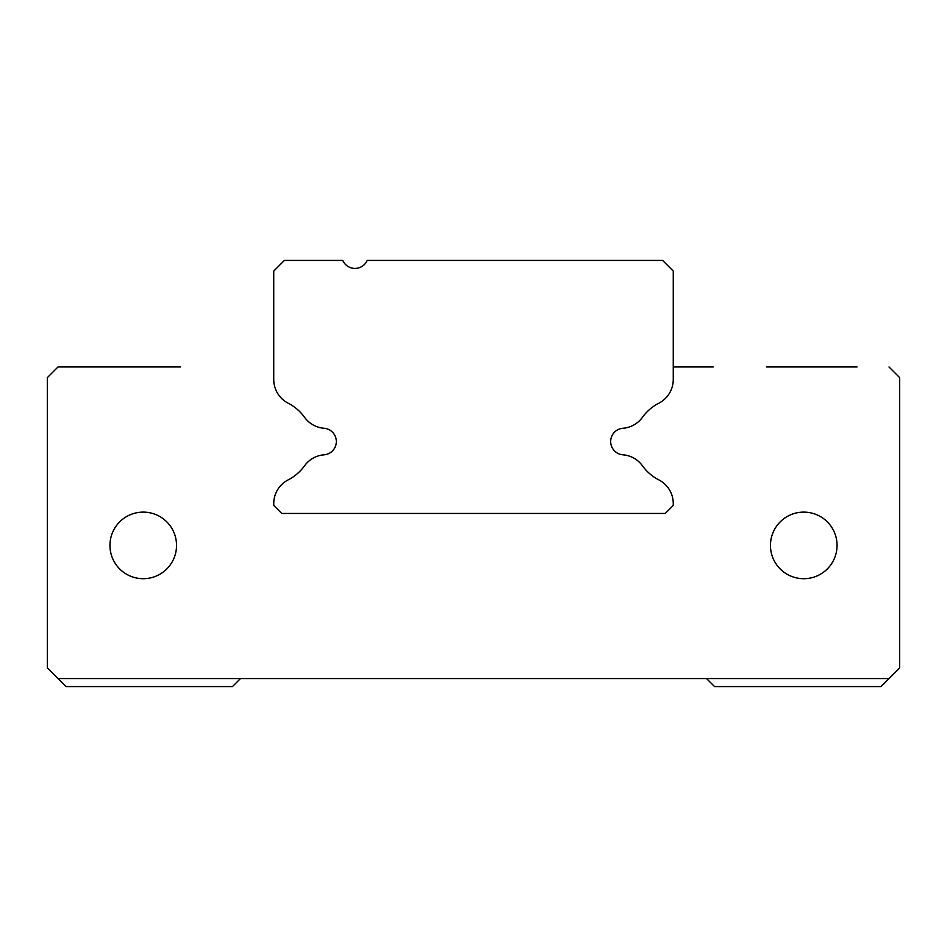 <?xml version="1.0" encoding="UTF-8"?>
<svg xmlns="http://www.w3.org/2000/svg" width="947" height="947" viewBox="0 0 947 947"><rect width="100%" height="100%" fill="white"/><g stroke="black" fill="none" stroke-linecap="round" stroke-linejoin="round"><path stroke-width="1.42" d="M665.268 513.452L281.733 513.452L273.742 505.461L273.742 503.555A26.634 26.634 0 0 1 288.172 479.88A46.498 46.498 0 0 0 304.555 465.77A26.634 26.634 0 0 1 324.063 454.82A13.317 13.317 0 0 0 336.339 441.539A13.317 13.317 0 0 0 324.063 428.257A26.634 26.634 0 0 1 304.555 417.307A46.498 46.498 0 0 0 288.172 403.197A26.634 26.634 0 0 1 273.742 379.522L273.742 271.079L284.396 260.425L342.767 260.425A13.317 13.317 0 0 0 367.187 260.425L662.604 260.425L673.258 271.079L673.258 379.522A26.634 26.634 0 0 1 658.828 403.197A46.498 46.498 0 0 0 642.445 417.307A26.634 26.634 0 0 1 622.937 428.257A13.317 13.317 0 0 0 610.673 441.539A13.317 13.317 0 0 0 622.937 454.82A26.634 26.634 0 0 1 642.445 465.77A46.498 46.498 0 0 0 658.828 479.88A26.634 26.634 0 0 1 673.258 503.555L673.258 505.461L665.268 513.452M336.149 439.325A13.317 13.317 0 0 1 324.063 454.82A26.634 26.634 0 0 0 304.555 465.77A46.498 46.498 0 0 1 288.172 479.88A26.634 26.634 0 0 0 273.742 503.555L273.742 505.461M706.557 678.585L240.455 678.585L232.465 686.575L65.994 686.575L47.35 667.931L47.35 377.616L47.35 667.931L58.004 678.585L888.996 678.585L899.65 667.931L881.006 686.575L714.547 686.575L706.557 678.585M899.65 667.931L899.65 377.616L888.996 366.963L899.65 377.616L899.65 667.931M766.478 366.963L857.035 366.963M673.258 366.963L713.209 366.963M642.445 465.77A46.498 46.498 0 0 0 658.828 479.88A46.498 46.498 0 0 1 642.445 465.77A26.634 26.634 0 0 0 622.937 454.82A13.317 13.317 0 0 1 611.454 446.049M180.522 366.963L58.004 366.963L180.522 366.963M58.004 366.963L47.35 377.616L58.004 366.963M143.234 578.7A33.287 33.287 0 0 1 109.947 545.413A33.287 33.287 0 0 1 143.234 512.114A33.287 33.287 0 0 1 176.533 545.413A33.287 33.287 0 0 1 143.234 578.7M803.766 578.7A33.287 33.287 0 0 1 770.467 545.413A33.287 33.287 0 0 1 803.766 512.114A33.287 33.287 0 0 1 837.053 545.413A33.287 33.287 0 0 1 803.766 578.7M658.828 479.88A26.634 26.634 0 0 1 668.961 489.054M273.79 381.025A26.634 26.634 0 0 1 273.742 379.522"/></g></svg>
